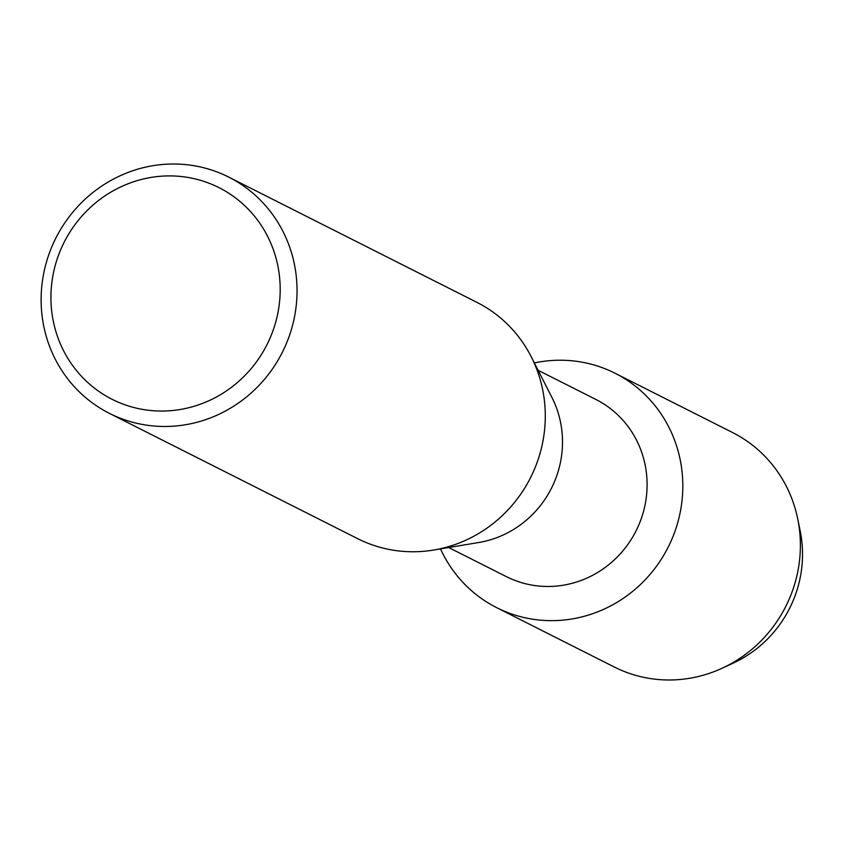 <?xml version="1.0" encoding="UTF-8"?>
<svg xmlns="http://www.w3.org/2000/svg" width="844" height="844" viewBox="0 0 844 844"><rect width="100%" height="100%" fill="white"/><g stroke="black" fill="none" stroke-linecap="round" stroke-linejoin="round"><path stroke-width="1.27" d="M798.857 525.168A116.219 111.366 116.8 0 1 728.14 665.283M538.113 370.305L595.843 399.434A99.254 95.119 116.8 0 1 645.407 503.129A99.254 95.119 116.8 0 1 561.534 585.483A99.254 95.119 116.8 0 1 506.411 576.663L448.681 547.534M542.07 361.548A131.305 125.84 116.8 0 1 682.068 471.88A131.305 125.84 116.8 0 1 569.616 619.327A131.305 125.84 116.8 0 1 440.505 548.895A131.305 125.84 116.8 0 0 496.683 607.659A131.305 125.84 116.8 0 0 569.616 619.327A131.305 125.84 116.8 0 0 680.581 510.377A131.305 125.84 116.8 0 0 615.002 373.206A131.305 125.84 116.8 0 0 542.07 361.548A131.305 125.84 116.8 0 0 534.357 362.92A131.305 125.84 116.8 0 1 542.07 361.548M228.703 177.092L476.944 302.374A132.339 126.832 116.8 0 1 531.203 356.717L551.955 397.513A99.254 95.119 116.8 0 1 478.78 542.502L433.637 550.045A132.339 126.832 116.8 0 1 431.2 550.425A132.339 126.832 116.8 0 1 357.687 538.672L109.456 413.391A132.339 126.832 116.8 0 1 43.371 275.144A132.339 126.832 116.8 0 1 155.19 165.34A132.339 126.832 116.8 0 1 228.703 177.092A132.339 126.832 116.8 0 1 294.788 315.35A132.339 126.832 116.8 0 1 182.958 425.144A132.339 126.832 116.8 0 1 109.456 413.391M531.203 356.717A132.339 126.832 116.8 0 1 433.637 550.045M153.123 177.103A118.561 113.613 116.8 0 1 279.522 276.726A118.561 113.613 116.8 0 1 178 409.846A118.561 113.613 116.8 0 1 51.6 310.223A118.561 113.613 116.8 0 1 153.123 177.103M615.002 373.206L732.581 432.539A131.305 125.84 116.8 0 1 797.738 518.954A131.305 125.84 116.8 0 1 722.485 668.079A131.305 125.84 116.8 0 1 687.195 678.66A131.305 125.84 116.8 0 1 614.263 667.003L496.683 607.659M797.738 518.954L800.186 530.95A116.219 111.366 116.8 0 1 733.584 662.93L722.485 668.079"/></g></svg>
